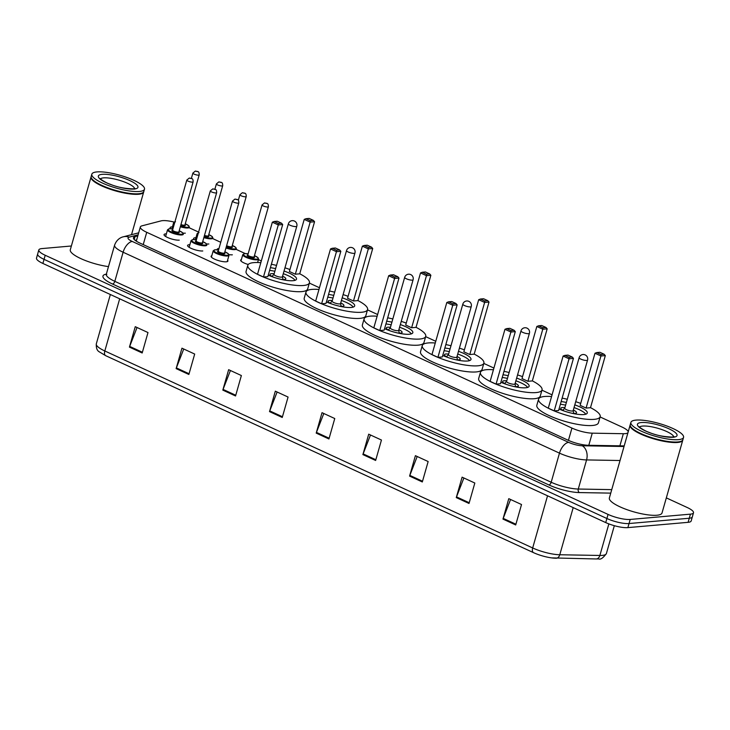 <?xml version="1.0" encoding="UTF-8"?>
<svg xmlns="http://www.w3.org/2000/svg" width="730" height="730" viewBox="0 0 730 730"><rect width="100%" height="100%" fill="white"/><g stroke="black" fill="none" stroke-linecap="round" stroke-linejoin="round"><path stroke-width="1.09" d="M227.605 260.199A8.76 2.135 -164.1 0 1 227.924 261.066A8.76 2.135 -164.1 0 1 226.291 261.796A8.76 2.135 -164.1 0 1 216.582 259.962A8.76 2.135 -164.1 0 1 211.079 256.266A8.76 2.135 -164.1 0 1 211.809 255.701M202.776 250.965A8.76 2.135 -164.1 0 1 193.067 249.14A8.76 2.135 -164.1 0 1 187.564 245.444A8.76 2.135 -164.1 0 1 189.198 244.714A8.76 2.135 -164.1 0 1 189.882 244.678M179.261 240.143A8.76 2.135 -164.1 0 1 169.552 238.309A8.76 2.135 -164.1 0 1 164.049 234.613A8.76 2.135 -164.1 0 1 165.683 233.883A8.76 2.135 -164.1 0 1 166.367 233.855M248.246 264.497A8.76 2.135 -164.1 0 1 240.654 260.108A8.76 2.135 -164.1 0 1 241.384 259.551M232.359 254.816A8.76 2.135 -164.1 0 1 228.964 254.615M217.23 249.815A8.76 2.135 -164.1 0 1 217.138 249.286A8.76 2.135 -164.1 0 1 218.772 248.556A8.76 2.135 -164.1 0 1 218.973 248.547M208.844 243.984A8.76 2.135 -164.1 0 1 206.526 243.929M194.162 239.549A8.76 2.135 -164.1 0 1 193.623 238.454A8.76 2.135 -164.1 0 1 195.257 237.734A8.76 2.135 -164.1 0 1 195.95 237.697M185.329 233.162A8.76 2.135 -164.1 0 1 183.011 233.107M170.647 228.718A8.76 2.135 -164.1 0 1 170.108 227.632A8.76 2.135 -164.1 0 1 171.742 226.902A8.76 2.135 -164.1 0 1 172.426 226.875M174.205 222.084A16.425 4.006 15.9 0 0 161.075 220.88L141.967 225.844A16.425 4.006 15.9 0 0 140.343 226.975A16.425 4.006 15.9 0 0 146.73 232.304L571.937 428.072A16.425 4.006 15.9 0 0 592.258 433.164L623.338 433.711A16.425 4.006 15.9 0 0 625.172 433.656A16.425 4.006 15.9 0 0 627.946 432.771M628.238 431.74A16.425 4.006 15.9 0 0 621.851 426.968L600.106 416.958M552.062 394.839L541.961 390.185M493.909 368.066L483.808 363.412M435.764 341.284L425.654 336.63M377.611 314.511L367.5 309.858M319.457 287.739L309.347 283.085M261.303 260.966L258.438 259.643M245.271 253.584L236.283 249.441M220.752 242.296L212.768 238.619M198.596 232.094L189.252 227.787M666.326 497.887L687.112 507.459A16.425 4.006 -164.1 0 1 693.5 512.788A16.425 4.006 -164.1 0 1 690.434 514.148L630.2 519.45A16.425 4.006 -164.1 0 1 608.053 514.413L45.214 255.272A16.425 4.006 -164.1 0 1 38.827 249.943A16.425 4.006 -164.1 0 1 41.893 248.583L71.376 245.992M693.5 512.788L691.173 520.955A16.425 4.006 -164.1 0 1 688.107 522.324L627.873 527.617L629.032 523.538A16.425 4.006 -164.1 0 1 606.885 518.501L44.046 259.36A16.425 4.006 -164.1 0 1 37.668 254.031A16.425 4.006 -164.1 0 0 44.046 259.36L606.885 518.501A16.425 4.006 -164.1 0 0 629.032 523.538L689.275 518.236L629.032 523.538L630.2 519.45M692.332 516.877A16.425 4.006 -164.1 0 1 689.275 518.236A16.425 4.006 -164.1 0 0 692.332 516.877M137.806 235.863L135.059 236.575A16.425 4.006 15.9 0 0 133.444 237.706A16.425 4.006 15.9 0 0 139.822 243.035L568.04 440.19A16.425 4.006 15.9 0 0 588.362 445.282L624.196 445.911M135.141 240.343L136.647 239.951M533.511 552.656L105.677 355.674A5.475 2.856 -65.3 0 1 105.658 355.665A5.475 2.856 -65.3 0 1 104.819 350.975L532.681 547.965A5.475 2.856 114.7 0 0 533.53 552.665A5.475 2.856 114.7 0 0 533.539 552.665L105.658 355.665L99.408 351.915C97.09 350.719 96.059 348.037 96.305 343.866A21.9 5.338 15.9 0 0 104.819 350.975L119.674 298.798M547.536 495.798L532.681 547.965A21.9 5.338 15.9 0 0 559.773 554.754A5.475 3.915 91 0 1 556.041 558.249A5.475 3.915 91 0 1 555.758 558.231A17.958 4.371 -164.1 0 1 551.579 557.884A17.958 4.371 -164.1 0 1 534.022 552.884A17.958 4.371 -164.1 0 1 533.539 552.665L534.022 552.884M627.873 527.617A16.425 4.006 -164.1 0 1 605.727 522.589L42.887 263.448A16.425 4.006 -164.1 0 1 36.5 258.119L38.827 249.943M222.823 390.112L228.645 369.681L241.374 375.548L235.553 395.97L222.823 390.112A4.38 2.281 114.7 0 1 223.061 389.4L235.763 395.249M176.131 368.613L181.953 348.183L194.682 354.05L188.869 374.472L176.131 368.613A4.38 2.281 114.7 0 1 176.368 367.902L189.07 373.751M129.438 347.115L135.26 326.684L147.989 332.551L142.177 352.982L129.438 347.115A4.38 2.281 114.7 0 1 129.685 346.403L142.386 352.252M362.892 454.598L368.714 434.177L381.452 440.035L375.631 460.466L362.892 454.598A4.38 2.281 114.7 0 1 363.138 453.887L375.84 459.736M409.585 476.097L415.406 455.675L428.145 461.533L422.323 481.964L409.585 476.097A4.38 2.281 114.7 0 1 409.831 475.385L422.533 481.234M456.277 497.595L462.099 477.164L474.829 483.032L469.016 503.463L456.277 497.595A4.38 2.281 114.7 0 1 456.515 496.884L469.217 502.733M502.97 519.094L508.792 498.663L521.521 504.53L515.699 524.952L502.97 519.094A4.38 2.281 114.7 0 1 503.207 518.382L515.909 524.231M269.516 411.611L275.329 391.18L288.067 397.047L282.245 417.469L269.516 411.611A4.38 2.281 114.7 0 1 269.753 410.899L282.455 416.739M316.209 433.109L322.021 412.678L334.76 418.536L328.938 438.967L316.209 433.109A4.38 2.281 114.7 0 1 316.446 432.388L329.148 438.237M323.801 413.499L316.446 432.388M277.117 392.001L269.753 410.899M510.571 499.484L503.207 518.382M463.878 477.986L456.515 496.884M417.186 456.487L409.831 475.385M370.493 434.998L363.138 453.887M137.039 327.505L129.685 346.403M183.732 349.004L176.368 367.902M230.424 370.502L223.061 389.4M682.805 439.925A27.375 6.67 -164.1 0 1 682.76 440.19A27.375 6.67 -164.1 0 1 677.65 442.462A27.375 6.67 -164.1 0 1 647.309 436.75A27.375 6.67 -164.1 0 1 630.099 425.188A27.375 6.67 -164.1 0 1 630.191 424.942M682.76 440.19L662.028 512.962A27.375 6.67 -164.1 0 1 656.918 515.234A27.375 6.67 -164.1 0 1 626.577 509.522A27.375 6.67 -164.1 0 1 609.367 497.96L630.099 425.188M681.437 441.13A27.101 6.606 -164.1 0 1 681.273 441.212A27.101 6.606 -164.1 0 1 677.513 442.106A27.101 6.606 -164.1 0 1 650.649 437.544A27.101 6.606 -164.1 0 1 630.82 426.84A27.101 6.606 -164.1 0 1 630.729 426.685M683.554 437.38L682.906 439.679A27.375 6.67 -164.1 0 1 681.601 441.048A27.375 6.67 -164.1 0 1 677.796 441.951A27.375 6.67 -164.1 0 1 650.658 437.343A27.375 6.67 -164.1 0 1 630.629 426.53A27.375 6.67 -164.1 0 1 630.245 424.677L630.902 422.378A27.375 6.67 -164.1 0 1 636.003 420.106A27.375 6.67 -164.1 0 1 666.353 425.818A27.375 6.67 -164.1 0 1 683.554 437.38A27.375 6.67 -164.1 0 1 678.453 439.652A27.375 6.67 -164.1 0 1 648.112 433.939A27.375 6.67 -164.1 0 1 630.902 422.378M590.497 407.65A32.029 7.802 -164.1 0 1 600.179 416.693A32.029 7.802 -164.1 0 1 594.211 419.349A32.029 7.802 -164.1 0 1 558.705 412.669A32.029 7.802 -164.1 0 1 538.576 399.146A32.029 7.802 -164.1 0 1 544.543 396.49A32.029 7.802 -164.1 0 1 551.579 396.554M562.136 398.115A32.029 7.802 -164.1 0 1 567.283 399.283M575.705 401.683A32.029 7.802 -164.1 0 1 580.697 403.407M600.179 416.693L598.436 422.825A32.029 7.802 -164.1 0 1 592.468 425.48A32.029 7.802 -164.1 0 1 556.963 418.792A32.029 7.802 -164.1 0 1 536.833 405.269L538.576 399.146M574.802 404.876A18.615 4.535 -164.1 0 1 587.285 413.016A18.615 4.535 -164.1 0 1 583.808 414.567A18.615 4.535 -164.1 0 1 559.034 409.001M586.09 408.079L590.488 407.696L605.325 355.601L600.927 355.984L586.09 408.079L580.149 405.342L594.986 353.247L600.927 355.984L601 354.515L604.139 354.242L599.896 352.289L596.757 352.563L601 354.515M561.16 401.546A18.615 4.535 -164.1 0 1 566.37 402.476M554.216 410.88L558.605 410.497L573.452 358.403L569.053 358.795L554.216 410.88L548.276 408.143L563.113 356.058L569.053 358.795L569.126 357.326L572.265 357.043L568.013 355.09L564.883 355.373L569.126 357.326M573.452 358.403L572.265 357.043M564.883 355.373L563.113 356.058M605.325 355.601L604.139 354.242M596.757 352.563L594.986 353.247M560.385 404.247A18.067 4.398 -164.1 0 1 565.613 405.168M574.036 407.568A18.067 4.398 -164.1 0 1 585.779 414.202M564.901 407.641A8.213 1.998 15.9 0 0 562.283 407.541A8.213 1.998 15.9 0 0 560.75 408.225A8.213 1.998 15.9 0 0 564.646 411.191M571.672 413.198A8.213 1.998 15.9 0 0 575.021 413.408A8.213 1.998 15.9 0 0 576.554 412.724A8.213 1.998 15.9 0 0 573.324 410.041M564.801 408.134A4.38 1.068 15.9 0 0 564.728 408.252A4.38 1.068 15.9 0 0 567.484 410.105A4.38 1.068 15.9 0 0 572.338 411.017A4.38 1.068 15.9 0 0 573.159 410.652A4.38 1.068 15.9 0 0 573.159 410.515M143.737 191.734A27.375 6.67 -164.1 0 1 143.691 191.99A27.375 6.67 -164.1 0 1 138.581 194.262A27.375 6.67 -164.1 0 1 108.241 188.55A27.375 6.67 -164.1 0 1 91.031 176.998A27.375 6.67 -164.1 0 1 91.122 176.742M142.359 192.939A27.101 6.606 -164.1 0 1 142.204 193.021A27.101 6.606 -164.1 0 1 138.445 193.915A27.101 6.606 -164.1 0 1 111.581 189.353A27.101 6.606 -164.1 0 1 91.752 178.649A27.101 6.606 -164.1 0 1 91.661 178.494M144.485 189.189L143.828 191.488A27.375 6.67 -164.1 0 1 142.532 192.857A27.375 6.67 -164.1 0 1 138.727 193.751A27.375 6.67 -164.1 0 1 111.59 189.152A27.375 6.67 -164.1 0 1 91.56 178.339A27.375 6.67 -164.1 0 1 91.177 176.487L91.834 174.187A27.375 6.67 -164.1 0 1 96.935 171.915A27.375 6.67 -164.1 0 1 127.285 177.627A27.375 6.67 -164.1 0 1 144.485 189.189A27.375 6.67 -164.1 0 1 139.384 191.461A27.375 6.67 -164.1 0 1 109.035 185.749A27.375 6.67 -164.1 0 1 91.834 174.187M108.487 266.614A27.375 6.67 -164.1 0 1 82.006 259.132A27.375 6.67 -164.1 0 1 70.299 249.77L91.031 176.998M532.343 380.868A32.029 7.802 -164.1 0 1 542.034 389.92A32.029 7.802 -164.1 0 1 536.057 392.576A32.029 7.802 -164.1 0 1 500.552 385.896A32.029 7.802 -164.1 0 1 480.422 372.373A32.029 7.802 -164.1 0 1 486.399 369.709A32.029 7.802 -164.1 0 1 493.425 369.781M503.983 371.342A32.029 7.802 -164.1 0 1 509.129 372.51M517.561 374.91A32.029 7.802 -164.1 0 1 522.552 376.634M542.034 389.92L540.282 396.052A32.029 7.802 -164.1 0 1 534.314 398.708A32.029 7.802 -164.1 0 1 498.809 392.019A32.029 7.802 -164.1 0 1 478.679 378.496L480.422 372.373M516.648 378.103A18.615 4.535 -164.1 0 1 529.131 386.243A18.615 4.535 -164.1 0 1 525.655 387.785A18.615 4.535 -164.1 0 1 500.88 382.228M527.936 381.306L532.334 380.914L547.171 328.829L542.782 329.212L527.936 381.306L521.996 378.569L536.833 326.474L542.782 329.212L542.846 327.743L545.985 327.469L541.742 325.516L538.603 325.79L542.846 327.743M503.007 374.773A18.615 4.535 -164.1 0 1 508.226 375.704M496.062 384.108L500.461 383.724L515.298 331.63L510.9 332.013L496.062 384.108L490.122 381.37L504.959 329.285L510.9 332.013L510.973 330.553L514.112 330.27L509.868 328.317L506.73 328.591L510.973 330.553M515.298 331.63L514.112 330.27M506.73 328.591L504.959 329.285M547.171 328.829L545.985 327.469M538.603 325.79L536.833 326.474M502.24 377.474A18.067 4.398 -164.1 0 1 507.459 378.395M515.882 380.795A18.067 4.398 -164.1 0 1 527.626 387.429M506.748 380.868A8.213 1.998 15.9 0 0 504.129 380.768A8.213 1.998 15.9 0 0 502.605 381.452A8.213 1.998 15.9 0 0 506.492 384.418M513.528 386.425A8.213 1.998 15.9 0 0 516.867 386.626A8.213 1.998 15.9 0 0 518.4 385.951A8.213 1.998 15.9 0 0 515.179 383.268M506.647 381.361A4.38 1.068 15.9 0 0 506.574 381.48A4.38 1.068 15.9 0 0 509.33 383.323A4.38 1.068 15.9 0 0 514.185 384.245A4.38 1.068 15.9 0 0 515.006 383.88A4.38 1.068 15.9 0 0 515.006 383.743M474.199 354.096A32.029 7.802 -164.1 0 1 483.88 363.148A32.029 7.802 -164.1 0 1 477.904 365.803A32.029 7.802 -164.1 0 1 442.407 359.123A32.029 7.802 -164.1 0 1 422.268 345.6A32.029 7.802 -164.1 0 1 428.245 342.936A32.029 7.802 -164.1 0 1 435.272 343.009M445.829 344.569A32.029 7.802 -164.1 0 1 450.985 345.737M459.407 348.137A32.029 7.802 -164.1 0 1 464.399 349.862M483.88 363.148L482.138 369.27A32.029 7.802 -164.1 0 1 476.161 371.935A32.029 7.802 -164.1 0 1 440.655 365.246A32.029 7.802 -164.1 0 1 420.526 351.723L422.268 345.6M458.495 351.331A18.615 4.535 -164.1 0 1 470.978 359.47A18.615 4.535 -164.1 0 1 467.51 361.012A18.615 4.535 -164.1 0 1 442.727 355.455M469.792 354.534L474.181 354.141L489.018 302.056L484.629 302.439L469.792 354.534L463.842 351.796L478.688 299.702L484.629 302.439L484.693 300.97L487.832 300.696L483.589 298.743L480.449 299.017L484.693 300.97M444.853 348A18.615 4.535 -164.1 0 1 450.072 348.931M437.909 357.335L442.307 356.952L457.144 304.857L452.755 305.24L437.909 357.335L431.968 354.598L446.806 302.503L452.755 305.24L452.819 303.771L455.958 303.498L451.715 301.545L448.576 301.818L452.819 303.771M457.144 304.857L455.958 303.498M448.576 301.818L446.806 302.503M489.018 302.056L487.832 300.696M480.449 299.017L478.688 299.702M444.086 350.701A18.067 4.398 -164.1 0 1 449.306 351.614M457.728 354.013A18.067 4.398 -164.1 0 1 469.472 360.656M448.603 354.096A8.213 1.998 15.9 0 0 445.984 353.995A8.213 1.998 15.9 0 0 444.451 354.671A8.213 1.998 15.9 0 0 448.339 357.645M455.374 359.653A8.213 1.998 15.9 0 0 458.714 359.853A8.213 1.998 15.9 0 0 460.247 359.178A8.213 1.998 15.9 0 0 457.026 356.495M448.494 354.588A4.38 1.068 15.9 0 0 448.43 354.707A4.38 1.068 15.9 0 0 451.176 356.55A4.38 1.068 15.9 0 0 456.031 357.463A4.38 1.068 15.9 0 0 456.852 357.107A4.38 1.068 15.9 0 0 456.852 356.961M416.045 327.323A32.029 7.802 -164.1 0 1 425.727 336.375A32.029 7.802 -164.1 0 1 419.759 339.03A32.029 7.802 -164.1 0 1 384.254 332.351A32.029 7.802 -164.1 0 1 364.124 318.818A32.029 7.802 -164.1 0 1 370.092 316.163A32.029 7.802 -164.1 0 1 377.118 316.236M387.676 317.796A32.029 7.802 -164.1 0 1 392.831 318.964M401.254 321.364A32.029 7.802 -164.1 0 1 406.245 323.089M425.727 336.375L423.984 342.498A32.029 7.802 -164.1 0 1 418.007 345.162A32.029 7.802 -164.1 0 1 382.502 338.474A32.029 7.802 -164.1 0 1 362.372 324.95L364.124 318.818M400.341 324.558A18.615 4.535 -164.1 0 1 412.824 332.697A18.615 4.535 -164.1 0 1 409.357 334.24A18.615 4.535 -164.1 0 1 384.582 328.683M411.638 327.761L416.027 327.368L430.864 275.283L426.475 275.666L411.638 327.761L405.697 325.023L420.535 272.929L426.475 275.666L426.548 274.197L429.687 273.923L425.435 271.971L422.305 272.244L426.548 274.197M386.699 321.227A18.615 4.535 -164.1 0 1 391.919 322.158M379.764 330.562L384.153 330.17L398.991 278.084L394.601 278.468L379.764 330.562L373.815 327.825L388.661 275.73L394.601 278.468L394.665 276.998L397.804 276.725L393.561 274.772L390.422 275.046L394.665 276.998M398.991 278.084L397.804 276.725M390.422 275.046L388.661 275.73M430.864 275.283L429.687 273.923M422.305 272.244L420.535 272.929M385.933 323.928A18.067 4.398 -164.1 0 1 391.152 324.841M399.575 327.241A18.067 4.398 -164.1 0 1 411.318 333.884M390.45 327.323A8.213 1.998 15.9 0 0 387.831 327.223A8.213 1.998 15.9 0 0 386.298 327.898A8.213 1.998 15.9 0 0 390.194 330.873M397.22 332.88A8.213 1.998 15.9 0 0 400.56 333.081A8.213 1.998 15.9 0 0 402.093 332.405A8.213 1.998 15.9 0 0 398.872 329.723M390.349 327.807A4.38 1.068 15.9 0 0 390.276 327.934A4.38 1.068 15.9 0 0 393.032 329.777A4.38 1.068 15.9 0 0 397.887 330.69A4.38 1.068 15.9 0 0 398.699 330.334A4.38 1.068 15.9 0 0 398.708 330.188M357.892 300.55A32.029 7.802 -164.1 0 1 367.573 309.602A32.029 7.802 -164.1 0 1 361.605 312.257A32.029 7.802 -164.1 0 1 326.1 305.569A32.029 7.802 -164.1 0 1 305.97 292.046A32.029 7.802 -164.1 0 1 311.938 289.39A32.029 7.802 -164.1 0 1 318.964 289.463M329.531 291.024A32.029 7.802 -164.1 0 1 334.678 292.192M343.1 294.591A32.029 7.802 -164.1 0 1 348.091 296.316M367.573 309.602L365.83 315.725A32.029 7.802 -164.1 0 1 359.853 318.38A32.029 7.802 -164.1 0 1 324.357 311.701A32.029 7.802 -164.1 0 1 304.218 298.178L305.97 292.046M342.197 297.785A18.615 4.535 -164.1 0 1 354.68 305.925A18.615 4.535 -164.1 0 1 351.203 307.467A18.615 4.535 -164.1 0 1 326.429 301.91M353.484 300.979L357.873 300.596L372.72 248.501L368.321 248.893L353.484 300.979L347.544 298.251L362.381 246.156L368.321 248.893L368.394 247.424L371.534 247.151L367.29 245.198L364.151 245.472L368.394 247.424M328.555 294.455A18.615 4.535 -164.1 0 1 333.765 295.385M321.611 303.79L326 303.397L340.837 251.312L336.448 251.695L321.611 303.79L315.67 301.052L330.507 248.957L336.448 251.695L336.521 250.226L339.651 249.952L335.408 247.999L332.269 248.273L336.521 250.226M340.837 251.312L339.651 249.952M332.269 248.273L330.507 248.957M372.72 248.501L371.534 247.151M364.151 245.472L362.381 246.156M327.779 297.156A18.067 4.398 -164.1 0 1 332.999 298.068M341.43 300.468A18.067 4.398 -164.1 0 1 353.165 307.111M332.296 300.55A8.213 1.998 15.9 0 0 329.677 300.45A8.213 1.998 15.9 0 0 328.144 301.125A8.213 1.998 15.9 0 0 332.041 304.1M339.067 306.098A8.213 1.998 15.9 0 0 342.416 306.308A8.213 1.998 15.9 0 0 343.94 305.624A8.213 1.998 15.9 0 0 340.718 302.95M332.196 301.034A4.38 1.068 15.9 0 0 332.123 301.152A4.38 1.068 15.9 0 0 334.878 303.005A4.38 1.068 15.9 0 0 339.733 303.917A4.38 1.068 15.9 0 0 340.545 303.552A4.38 1.068 15.9 0 0 340.554 303.415M299.738 273.777A32.029 7.802 -164.1 0 1 309.429 282.82A32.029 7.802 -164.1 0 1 303.452 285.485A32.029 7.802 -164.1 0 1 267.946 278.796A32.029 7.802 -164.1 0 1 247.817 265.273A32.029 7.802 -164.1 0 1 253.794 262.618A32.029 7.802 -164.1 0 1 260.82 262.69M271.377 264.251A32.029 7.802 -164.1 0 1 276.524 265.419M284.946 267.819A32.029 7.802 -164.1 0 1 289.938 269.543M309.429 282.82L307.677 288.952A32.029 7.802 -164.1 0 1 301.709 291.608A32.029 7.802 -164.1 0 1 266.204 284.928A32.029 7.802 -164.1 0 1 246.074 271.405L247.817 265.273M284.043 271.012A18.615 4.535 -164.1 0 1 296.526 279.152A18.615 4.535 -164.1 0 1 293.049 280.694A18.615 4.535 -164.1 0 1 268.275 275.137M295.331 274.206L299.729 273.823L314.566 221.728L310.168 222.121L295.331 274.206L289.39 271.478L304.227 219.383L310.168 222.121L310.241 220.652L313.38 220.378L309.137 218.416L305.998 218.699L310.241 220.652M270.401 267.673A18.615 4.535 -164.1 0 1 275.612 268.613M263.457 277.017L267.846 276.624L282.692 224.539L278.294 224.922L263.457 277.017L257.517 274.279L272.354 222.185L278.294 224.922L278.367 223.453L281.506 223.179L277.263 221.226L274.124 221.5L278.367 223.453M282.692 224.539L281.506 223.179M274.124 221.5L272.354 222.185M314.566 221.728L313.38 220.378M305.998 218.699L304.227 219.383M269.625 270.383A18.067 4.398 -164.1 0 1 274.854 271.295M283.276 273.695A18.067 4.398 -164.1 0 1 295.02 280.338M274.142 273.777A8.213 1.998 15.9 0 0 271.524 273.668A8.213 1.998 15.9 0 0 269.99 274.352A8.213 1.998 15.9 0 0 273.887 277.327M280.922 279.325A8.213 1.998 15.9 0 0 284.262 279.535A8.213 1.998 15.9 0 0 285.795 278.851A8.213 1.998 15.9 0 0 282.574 276.177M274.042 274.261A4.38 1.068 15.9 0 0 273.969 274.38A4.38 1.068 15.9 0 0 276.725 276.232A4.38 1.068 15.9 0 0 281.579 277.144A4.38 1.068 15.9 0 0 282.401 276.779A4.38 1.068 15.9 0 0 282.401 276.643M619.889 445.838L623.338 433.711M588.8 445.291L592.258 433.164M568.433 440.373L571.937 428.072M143.226 244.596L146.73 232.304M610.745 493.124L579.374 492.577A24.637 6.004 -164.1 0 1 548.896 484.939L112.529 284.034A24.637 6.004 -164.1 0 1 105.385 274.343L106.352 274.097M608.053 514.413L605.727 522.589M690.434 514.148L688.107 522.324M45.214 255.272L42.887 263.448M620.035 460.511L586.573 459.927L578.279 489.036L611.749 489.629M138.107 234.823L129.128 237.159A10.95 2.664 15.9 0 0 132.303 241.466L568.67 442.371A10.95 2.664 15.9 0 0 582.212 445.765A10.95 7.829 91 0 1 586.573 459.927A21.9 5.338 -164.1 0 1 559.481 453.138L551.186 482.247A21.9 5.338 15.9 0 0 578.279 489.036A2.737 1.962 -89 0 0 579.374 492.577M568.67 442.371A10.95 5.703 114.7 0 0 559.481 453.138L123.114 252.233L114.82 281.342L551.186 482.247A2.737 1.423 -65.3 0 1 548.896 484.939M132.303 241.466A10.95 5.703 114.7 0 0 123.114 252.233A21.9 5.338 -164.1 0 1 114.601 245.125L106.315 274.234A21.9 5.338 15.9 0 0 114.82 281.342A2.737 1.423 -65.3 0 1 112.529 284.034M582.212 445.765L624.031 446.505M105.385 274.343A2.737 2.455 -104.6 0 0 106.197 274.507M138.673 232.824L123.461 236.776A10.95 9.809 75.4 0 1 129.128 237.159M134.229 239.522L135.059 236.575M573.196 507.605L559.773 554.754L599.868 555.457A21.9 5.338 15.9 0 0 602.305 555.384A21.9 5.338 15.9 0 0 606.393 553.568L614.332 525.691M606.393 553.568C603.089 558.067 600.471 559.837 598.545 558.888L596.136 558.961A5.475 3.915 91 0 0 599.868 555.457L608.866 523.894M551.579 557.884L596.136 558.961A5.475 3.915 91 0 1 595.853 558.943M639.58 427.096A17.848 4.353 -164.1 0 1 642.665 426.065A17.848 4.353 -164.1 0 1 661.508 429.45A17.848 4.353 -164.1 0 1 673.699 436.814M641.269 422.533A20.586 5.019 -164.1 0 1 669.027 428.838A20.586 5.019 -164.1 0 1 673.188 437.233A20.586 5.019 -164.1 0 1 645.43 430.919A20.586 5.019 -164.1 0 1 641.269 422.533M579.136 357.691A4.38 1.068 15.9 0 0 580.834 359.114A4.38 1.068 15.9 0 0 586.737 360.456A4.38 1.068 15.9 0 0 587.559 360.091A4.38 4.38 0 0 0 585.177 354.917A4.38 4.38 0 0 0 579.136 357.691L564.728 408.252M100.512 178.896A17.848 4.353 -164.1 0 1 103.596 177.864A17.848 4.353 -164.1 0 1 122.439 181.259A17.848 4.353 -164.1 0 1 134.621 188.614M102.2 174.333A20.586 5.019 -164.1 0 1 129.958 180.648A20.586 5.019 -164.1 0 1 134.119 189.034A20.586 5.019 -164.1 0 1 106.361 182.728A20.586 5.019 -164.1 0 1 102.2 174.333M520.983 330.918A4.38 1.068 15.9 0 0 522.68 332.342A4.38 1.068 15.9 0 0 528.593 333.683A4.38 1.068 15.9 0 0 529.405 333.318A4.38 4.38 0 0 0 527.023 328.135A4.38 4.38 0 0 0 520.983 330.918L506.574 381.48M462.829 304.145A4.38 1.068 15.9 0 0 464.535 305.569A4.38 1.068 15.9 0 0 470.439 306.91A4.38 1.068 15.9 0 0 471.252 306.545A4.38 4.38 0 0 0 468.87 301.362A4.38 4.38 0 0 0 462.829 304.145L448.43 354.707M404.675 277.373A4.38 1.068 15.9 0 0 406.382 278.787A4.38 1.068 15.9 0 0 412.286 280.137A4.38 1.068 15.9 0 0 413.098 279.773A4.38 4.38 0 0 0 410.725 274.589A4.38 4.38 0 0 0 404.675 277.373L390.276 327.934M346.522 250.6A4.38 1.068 15.9 0 0 348.228 252.014A4.38 1.068 15.9 0 0 354.132 253.365A4.38 1.068 15.9 0 0 354.953 253A4.38 4.38 0 0 0 352.572 247.817A4.38 4.38 0 0 0 346.522 250.6L332.123 301.152M288.377 223.827A4.38 1.068 15.9 0 0 290.075 225.242A4.38 1.068 15.9 0 0 295.978 226.583A4.38 1.068 15.9 0 0 296.8 226.227A4.38 4.38 0 0 0 294.418 221.044A4.38 4.38 0 0 0 288.377 223.827L273.969 274.38M257.617 262.517L258.575 259.141A8.213 1.998 -164.1 0 1 257.051 259.825A8.213 1.998 -164.1 0 1 247.945 258.11A8.213 1.998 -164.1 0 1 242.78 254.642L244.687 253.611L248.136 253.839M248.127 253.857A7.665 1.871 15.9 0 0 244.888 253.648A7.665 1.871 15.9 0 0 246.43 256.768A7.665 1.871 15.9 0 0 256.768 259.123A7.665 1.871 15.9 0 0 254.451 255.664M254.122 256.823A3.833 0.931 -164.1 0 1 253.794 257.754A3.833 0.931 -164.1 0 1 248.674 256.595A3.833 0.931 -164.1 0 1 247.789 255.026M254.131 256.777L268.385 206.727A3.285 0.803 -164.1 0 1 267.773 207.001A3.285 0.803 -164.1 0 1 264.132 206.316A3.285 0.803 -164.1 0 1 262.07 204.929L247.808 254.971A3.285 0.803 15.9 0 0 249.879 256.358A3.285 0.803 15.9 0 0 253.52 257.042A3.285 0.803 15.9 0 0 254.131 256.777L254.067 256.869M265.528 203.077L266.377 203.469L265.528 203.077M226.145 247.333A7.665 1.871 15.9 0 0 234.613 248.921A7.665 1.871 15.9 0 0 232.286 245.463L235.863 247.506L236.42 248.939A8.213 1.998 -164.1 0 1 234.887 249.624A8.213 1.998 -164.1 0 1 225.962 247.972M231.967 246.621A3.833 0.931 -164.1 0 1 231.638 247.552A3.833 0.931 -164.1 0 1 226.428 246.357M226.619 245.681A3.285 0.803 15.9 0 0 231.364 246.84A3.285 0.803 15.9 0 0 231.976 246.576L231.912 246.667M245.618 196.799A3.285 0.803 -164.1 0 1 241.977 196.114A3.285 0.803 -164.1 0 1 239.915 194.727L242.406 192.702C244.45 193.569 246.22 192.081 246.229 196.525A3.285 0.803 -164.1 0 1 245.618 196.799M243.373 192.875L244.221 193.268L243.373 192.875M208.78 234.613L212.348 236.684L212.904 238.117A8.213 1.998 -164.1 0 1 211.371 238.801A8.213 1.998 -164.1 0 1 203.852 237.615M197.821 234.814A8.213 1.998 -164.1 0 1 197.109 233.618L199.016 232.587M198.405 232.77A7.665 1.871 15.9 0 0 198.049 233.992M204.035 236.976A7.665 1.871 15.9 0 0 211.098 238.09A7.665 1.871 15.9 0 0 208.771 234.631M208.451 235.799A3.833 0.931 -164.1 0 1 208.123 236.721A3.833 0.931 -164.1 0 1 204.29 236.064M204.473 235.425A3.285 0.803 15.9 0 0 207.849 236.018A3.285 0.803 15.9 0 0 208.461 235.744L208.397 235.845M222.102 185.968A3.285 0.803 -164.1 0 1 218.462 185.283A3.285 0.803 -164.1 0 1 216.399 183.896L218.891 181.87C220.934 182.737 222.705 181.25 222.714 185.694A3.285 0.803 -164.1 0 1 222.102 185.968M219.858 182.044L220.706 182.436L219.858 182.044M185.265 223.791L188.833 225.853L189.389 227.286A8.213 1.998 -164.1 0 1 187.856 227.97A8.213 1.998 -164.1 0 1 180.337 226.784M174.306 223.991A8.213 1.998 -164.1 0 1 173.594 222.787L175.501 221.756M174.881 221.938A7.665 1.871 15.9 0 0 174.534 223.17M180.52 226.145A7.665 1.871 15.9 0 0 187.583 227.267A7.665 1.871 15.9 0 0 185.256 223.809M184.936 224.968A3.833 0.931 -164.1 0 1 184.608 225.898A3.833 0.931 -164.1 0 1 180.775 225.242M180.958 224.603A3.285 0.803 15.9 0 0 184.334 225.187A3.285 0.803 15.9 0 0 184.946 224.922L184.882 225.013M198.587 175.145A3.285 0.803 -164.1 0 1 194.946 174.461A3.285 0.803 -164.1 0 1 192.884 173.074L195.375 171.048C197.419 171.915 199.19 170.428 199.199 174.871A3.285 0.803 -164.1 0 1 198.587 175.145M196.343 171.221L197.191 171.614L196.343 171.221M218.553 250.016A7.665 1.871 15.9 0 0 215.304 249.806A7.665 1.871 15.9 0 0 216.856 252.927A7.665 1.871 15.9 0 0 227.194 255.272A7.665 1.871 15.9 0 0 224.867 251.813L228.444 253.867L229.001 255.299A8.213 1.998 -164.1 0 1 227.468 255.984A8.213 1.998 -164.1 0 1 218.361 254.268A8.213 1.998 -164.1 0 1 213.206 250.801L211.399 257.133M224.539 252.982A3.833 0.931 -164.1 0 1 224.219 253.903A3.833 0.931 -164.1 0 1 219.091 252.753A3.833 0.931 -164.1 0 1 218.215 251.175M218.471 251.202L218.233 251.129A3.285 0.803 15.9 0 0 220.296 252.516A3.285 0.803 15.9 0 0 223.937 253.201A3.285 0.803 15.9 0 0 224.548 252.927L224.493 253.027M232.487 201.079L234.987 199.053C237.031 199.92 238.801 198.432 238.81 202.876A3.285 0.803 -164.1 0 1 238.199 203.15A3.285 0.803 -164.1 0 1 234.558 202.465A3.285 0.803 -164.1 0 1 232.487 201.079L218.233 251.129M236.803 199.618L235.954 199.226L236.803 199.618M202.721 241.593L206.289 243.665L206.845 245.098A8.213 1.998 -164.1 0 1 205.312 245.782A8.213 1.998 -164.1 0 1 196.206 244.066A8.213 1.998 -164.1 0 1 191.05 240.599L189.134 247.306M191.05 240.599L192.957 239.568L196.397 239.796A7.665 1.871 15.9 0 0 193.149 239.604A7.665 1.871 15.9 0 0 194.7 242.725A7.665 1.871 15.9 0 0 205.03 245.07A7.665 1.871 15.9 0 0 202.712 241.612M202.383 242.78A3.833 0.931 -164.1 0 1 202.064 243.701A3.833 0.931 -164.1 0 1 196.936 242.552A3.833 0.931 -164.1 0 1 196.06 240.973M196.315 241L196.078 240.927A3.285 0.803 15.9 0 0 198.14 242.314A3.285 0.803 15.9 0 0 201.781 242.999A3.285 0.803 15.9 0 0 202.393 242.725L202.338 242.825M210.331 190.877L212.832 188.851C214.875 189.718 216.637 188.231 216.655 192.674A3.285 0.803 -164.1 0 1 216.043 192.948A3.285 0.803 -164.1 0 1 212.403 192.264A3.285 0.803 -164.1 0 1 210.331 190.877L196.078 240.927M214.647 189.417L213.799 189.024L214.647 189.417M172.882 228.992A7.665 1.871 15.9 0 0 169.634 228.773A7.665 1.871 15.9 0 0 171.185 231.894A7.665 1.871 15.9 0 0 181.514 234.248A7.665 1.871 15.9 0 0 179.197 230.789L182.774 232.833L183.33 234.266A8.213 1.998 -164.1 0 1 181.797 234.951A8.213 1.998 -164.1 0 1 172.691 233.235A8.213 1.998 -164.1 0 1 167.535 229.768L165.619 236.484M178.868 231.948A3.833 0.931 -164.1 0 1 178.549 232.879A3.833 0.931 -164.1 0 1 173.421 231.72A3.833 0.931 -164.1 0 1 172.545 230.151M172.8 230.178L172.563 230.096A3.285 0.803 15.9 0 0 174.625 231.483A3.285 0.803 15.9 0 0 178.266 232.167A3.285 0.803 15.9 0 0 178.877 231.903L178.823 231.994M186.816 180.054L189.316 178.029C191.36 178.896 193.121 177.408 193.14 181.852A3.285 0.803 -164.1 0 1 192.528 182.126A3.285 0.803 -164.1 0 1 188.878 181.441A3.285 0.803 -164.1 0 1 186.816 180.054L172.563 230.096M191.132 178.594L190.284 178.202L191.132 178.594M136.3 241.155L140.343 226.975M106.315 274.234L106.014 274.736L106.799 274.443M123.461 236.776C122.193 236.995 117.046 238.418 114.601 245.125M96.305 343.866L110.358 294.509M673.671 437.325L674.091 436.659L672.22 437.06C663.524 436.823 655.823 435.262 649.116 432.37C644.909 431.147 638.504 426.703 639.325 426.749L639.334 427.543M573.178 410.588L573.753 413.417M573.159 410.652L587.559 360.091M564.746 408.189L562.766 410.287M143.691 191.99L131.528 234.677M134.603 189.134L135.023 188.468L133.152 188.86C124.456 188.632 116.754 187.062 110.047 184.17C105.832 182.947 99.426 178.512 100.256 178.558L100.265 179.352M515.024 383.816L515.599 386.644M515.006 383.88L529.405 333.318M506.593 381.416L504.613 383.515M456.87 357.043L457.445 359.872M456.852 357.107L471.252 306.545M448.448 354.643L446.459 356.742M398.717 330.261L399.301 333.099M398.699 330.334L413.098 279.773M390.295 327.861L388.305 329.969M340.563 303.488L341.147 306.326M340.545 303.552L354.953 253M332.141 301.088L330.152 303.196M282.419 276.716L282.994 279.553M282.401 276.779L296.8 226.227M273.987 274.316L272.007 276.424M262.07 204.929L264.561 202.904C266.614 203.77 268.375 202.283 268.385 206.727M242.78 254.642L240.982 260.975M258.575 259.141L258.028 257.708L254.451 255.646M239.915 194.727L238.299 200.376M246.229 196.525L231.976 246.576M216.399 183.896L214.875 189.234M197.109 233.618L195.394 239.65M222.714 185.694L208.461 235.744M192.884 173.074L191.36 178.403M173.594 222.787L171.879 228.828M199.199 174.871L184.946 224.922M218.553 249.998L215.113 249.77L213.206 250.801M238.81 202.876L224.548 252.927M229.001 255.299L227.194 261.632M216.655 192.674L202.393 242.725M172.882 228.964L169.442 228.736L167.535 229.768M193.14 181.852L178.877 231.903"/></g></svg>

